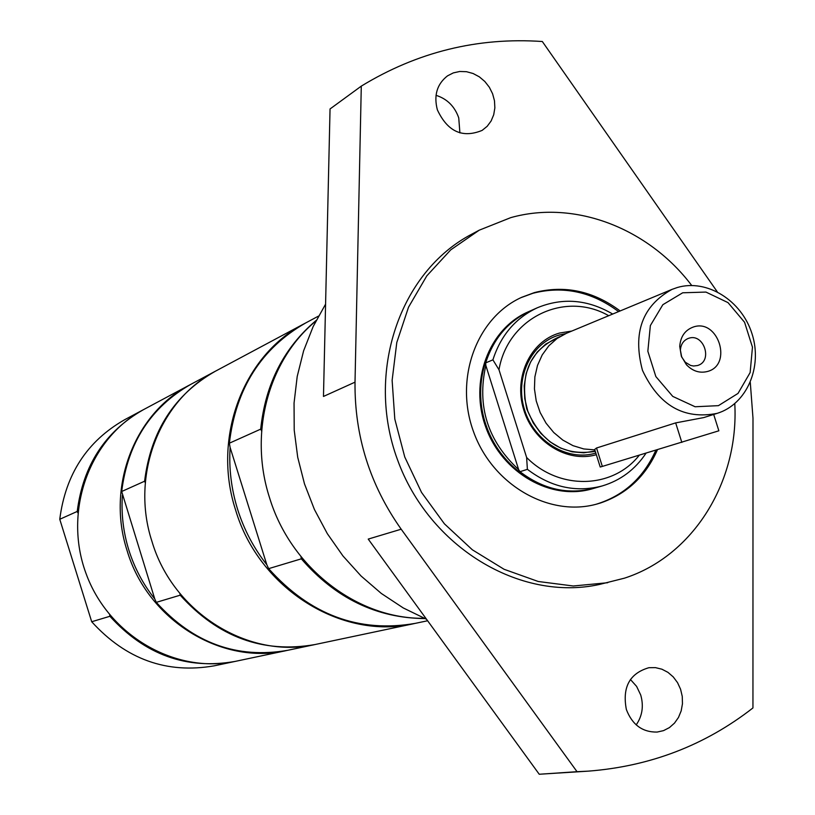 <?xml version="1.0" encoding="UTF-8"?>
<svg xmlns="http://www.w3.org/2000/svg" width="815" height="815" viewBox="0 0 815 815"><rect width="100%" height="100%" fill="white"/><g stroke="black" fill="none" stroke-linecap="round" stroke-linejoin="round"><path stroke-width="1.22" d="M520.979 297.648L532.918 293.278C563.236 285.535 591.792 291.648 618.585 311.605M655.82 450.277C643.595 477.743 623.74 495.724 596.274 504.21M528.273 311.819L527.835 312.013C488.582 329.117 469.012 381.899 485.883 427.437C502.274 473.158 551.215 500.96 592.271 488.806L592.729 488.664M300.959 556.594L301.326 558.835L268.644 568.646L266.831 564.764L230.115 447.455L229.372 443.197L260.698 429.138L261.625 431.074M230.115 447.455C228.811 468.391 231.317 489.041 237.623 509.395C244.052 529.719 253.781 548.179 266.831 564.764M260.698 429.138C265.405 383.947 283.895 347.71 316.169 320.417M424.849 618.575C376.642 618.137 335.474 598.23 301.326 558.835M318.451 316.128L305.808 322.883C261.36 348.229 235.881 388.327 229.372 443.197M315.853 321.029C268.481 359.955 248.667 433.101 269.449 497.405C290.568 567.729 357.612 619.278 424.218 618.31M414.703 623.485L414.091 623.618C342.035 640.58 258.824 588.858 235.617 510.047C211.808 437.502 243.41 354.749 304.698 323.474L305.248 323.178M268.644 568.646C310.077 614.918 358.977 633.153 415.324 623.353L427.62 620.755M179.881 593.442L180.207 595.184L156.297 602.356L154.758 598.923L121.69 491.496L144.601 481.217L145.304 482.745M154.758 598.923C143.134 584.294 134.495 568.004 128.841 550.043C123.279 532.052 121.129 513.786 122.393 495.245M144.601 481.217C150.775 431.267 174.359 394.603 215.374 371.222L215.832 370.978M315.507 644.431L314.998 644.543C263.011 653.589 218.084 637.136 180.207 595.184M215.374 371.222L190.883 384.313C150.816 407.143 127.751 442.871 121.69 491.496M156.297 602.356C193.206 643.157 237.053 659.121 287.827 650.278L314.998 644.543M304.698 323.474L216.301 370.733C159.638 399.686 130.288 475.318 151.926 541.323C172.984 613.043 249.37 659.977 316.016 644.329L414.091 623.618M287.338 650.38L286.86 650.482C221.853 665.733 147.525 620.225 127.099 550.604C106.103 486.535 134.76 413.032 190.017 384.782L190.445 384.548M235.474 661.342L214.294 665.814C166.841 674.087 125.968 659.396 91.698 621.743L59.76 519.277C65.536 474.259 87.154 441.088 124.603 419.745L143.695 409.538M109.628 614.795L109.913 616.283L91.698 621.743M59.76 519.277L77.221 511.443L77.802 512.757M235.036 661.434C186.635 669.869 144.927 654.822 109.913 616.283M77.221 511.443C83.079 465.406 105.104 431.512 143.308 409.751M190.017 384.782L144.082 409.334C89.538 437.981 62.949 510.985 85.932 573.22C108.385 635.649 175.724 674.413 235.902 661.25L286.86 650.482M657.44 449.788C645.735 476.204 626.837 493.91 600.747 502.906L597.049 504.006C549.279 517.545 492.668 485.057 473.607 431.919C454.006 378.975 476.429 317.677 521.712 297.302L534.406 292.595C564.754 284.853 593.33 290.965 620.154 310.953M750.289 382.439L752.989 418.156L752.948 707.94C705.118 745.246 650.268 766.314 588.41 771.133L539.235 774.25L368.227 539.092L401.194 529.21L577.04 771.693L539.235 774.25M636.209 724.881C642.342 715.957 643.85 706.004 640.722 695.022L636.617 686.403L630.413 679.476M588.41 771.133L577.04 771.693M734.784 403.659C739.062 481.573 693.484 555.861 624.484 578.161L599.3 584.498C520.011 601.969 428.935 547.089 397.476 459.67C365.293 372.506 399.696 271.884 471.63 234.241L479.24 230.176L510.75 217.636C574.86 199.614 648.414 228.139 691.711 285.484M607.735 582.715L573.271 585.995L538.226 581.492L504.088 569.288L472.354 549.799L444.42 523.831L421.549 492.443L404.76 457.011L394.806 419.083L392.127 380.34L396.793 342.483L408.549 307.153L426.815 275.847L450.746 249.848L479.24 230.176M361.289 86.125L355.014 382.164L323.474 396.447L330.044 108.955L361.289 86.125C417.351 51.956 477.692 37.093 542.321 41.514L717.231 291.75M355.014 382.164C354.505 435.944 369.898 484.956 401.194 529.21M437.37 109.862C433.621 95.406 437.003 84.067 447.527 75.846L453.323 72.892L459.741 71.486L466.445 71.689L473.077 73.503L479.312 76.824L484.823 81.48L489.326 87.225L492.596 93.766L494.481 100.765L494.858 107.875L493.717 114.732L491.119 120.977L487.197 126.284L482.144 130.39C462.472 138.458 447.557 131.612 437.37 109.862M626.358 709.498C622.12 687.279 629.628 673.353 648.883 667.709L655.454 667.628L661.923 669.207L667.954 672.355L673.251 676.919L677.54 682.654L680.586 689.266L682.257 696.428L682.461 703.752L681.177 710.894L678.477 717.455L674.494 723.119L669.431 727.591L663.542 730.627L657.135 732.064C642.495 732.318 632.236 724.8 626.358 709.498M459.905 132.906L458.743 117.869C454.678 106.347 447.099 98.839 436.015 95.324M426.54 619.268L403.252 607.939L381.298 593.442L361.086 576.022L342.983 555.983L327.335 533.672L314.417 509.487L304.484 483.855L297.709 457.256L294.215 430.157L294.052 403.058L297.21 376.449L303.618 350.807L313.143 326.571L325.582 304.158M594.818 449.88L583.805 448.953L573.006 445.662L562.849 440.11L553.752 432.531L546.081 423.209L540.162 412.543L536.229 400.939L534.446 388.898L534.874 376.887L537.503 365.405L542.22 354.912L548.821 345.825L557.032 338.51L566.527 333.254L672.029 289.376C642.332 305.788 632.471 332.764 642.465 370.326C658.938 405.513 683.836 419.868 717.139 413.368L717.21 413.337C746.764 404.26 762.809 367.045 752.021 333.814C741.66 300.46 706.911 278.689 677.316 287.512L672.029 289.376M595.286 451.367C563.43 456.481 540.579 442.301 526.735 408.824C519.461 373.443 530.565 349.35 560.027 336.544M595.195 451.062L583.795 452.814L572.12 451.816L560.72 448.118L550.115 441.873L540.814 433.356L533.265 422.985L527.825 411.229L524.758 398.657L524.198 385.872L526.174 373.453L530.585 362.013L537.217 352.06L545.744 344.083L559.538 336.85M565.651 333.62L559.233 335.047C530.973 343.034 514.489 378.017 524.524 409.721C534.151 441.547 567.749 461.759 595.816 453.048M718.423 405.656L695.114 406.756L672.752 396.396L655.851 376.561L647.843 351.245L650.36 325.572L662.84 304.708L682.695 292.789L705.943 292.076L727.999 302.61L744.564 322.261L752.459 347.18L750.146 372.547L738.033 393.411L718.423 405.656M693.514 326.958C718.229 318.441 732.93 364.835 707.593 371.446C699.769 373.464 692.719 371.233 686.444 364.753L681.33 356.206L679.741 346.375C680.535 336.442 685.12 329.973 693.514 326.958M596.529 448.005L594.675 449.432L600.227 467.015L602.336 466.414L596.529 448.005L675.666 422.893L703.773 417.575L717.21 413.337M697.487 365.538L697.946 365.395C713.054 360.79 703.742 333.04 688.848 338.235L688.135 338.48C683.398 340.527 680.82 344.419 680.393 350.165L681.686 357.011L685.262 362.217L690.631 365.456L693.596 366.006L697.487 365.538M713.685 414.448L718.861 430.799L602.336 466.414M593.829 488.348L593.198 488.531C552.122 500.705 503.15 472.883 486.749 427.121C469.868 381.552 489.448 328.74 528.721 311.625L529.312 311.361M639.225 455.279C612.778 488.98 559.345 490.589 526.622 457.48L527.386 469.338L519.96 471.702L518.625 469.572C487.665 440.915 476.734 406.196 485.832 365.436L485.679 362.879C493.584 338.449 508.326 321.191 529.913 311.086L537.33 307.775C562.615 297.353 587.737 299.441 612.697 314.05M485.679 362.879L492.902 359.853C500.828 335.291 515.64 317.931 537.33 307.775M492.902 359.853L498.984 369.745C507.816 317.697 564.866 290.527 608.703 315.711M646 453.232C635.099 469.562 620.521 480.463 602.265 485.934C575.94 492.79 550.981 487.258 527.386 469.338M602.265 485.934L594.461 488.175C568.259 494.99 543.422 489.499 519.96 471.702M498.984 369.745L526.622 457.48M518.625 469.572L485.832 365.436M571.804 331.053L559.467 333.07C530.524 341.24 513.542 376.938 523.617 409.466C533.265 442.127 567.454 463.175 596.336 454.699M681.839 442.423L675.666 422.893M684.498 361.432L686.444 364.753M680.393 350.165L679.741 346.375M528.721 311.625L527.835 312.013M593.198 488.531L592.271 488.806"/></g></svg>

